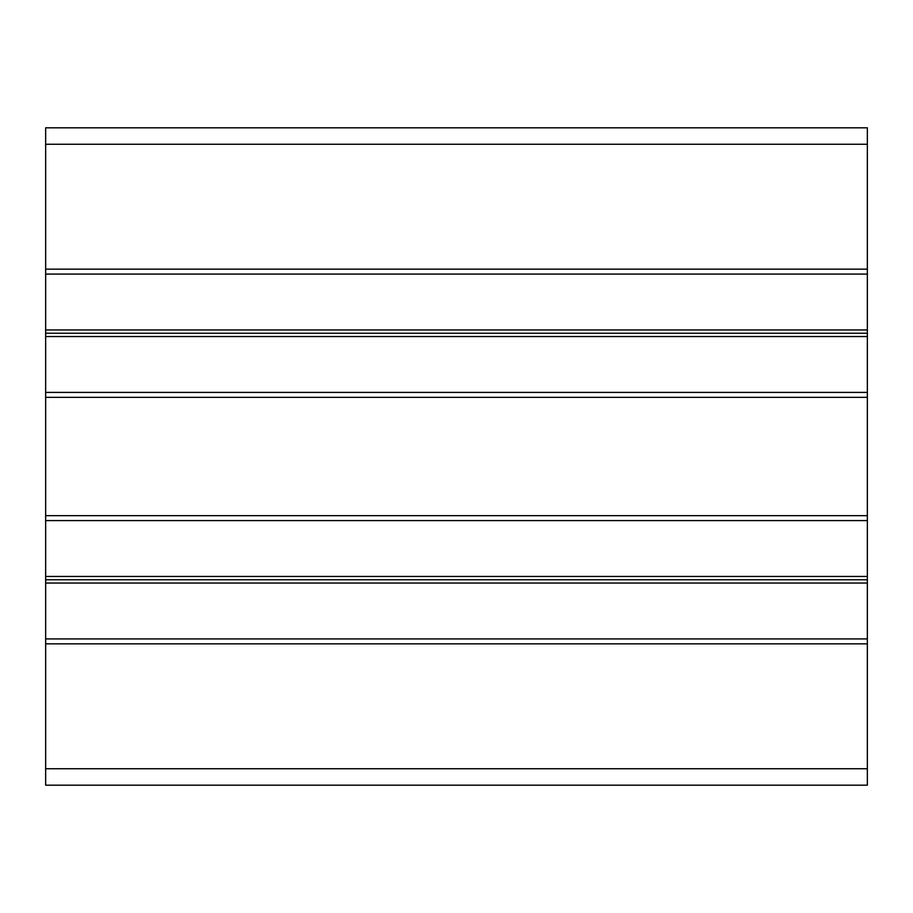 <?xml version="1.0" encoding="UTF-8"?>
<svg xmlns="http://www.w3.org/2000/svg" width="913" height="913" viewBox="0 0 913 913"><rect width="100%" height="100%" fill="white"/><g stroke="black" fill="none" stroke-linecap="round" stroke-linejoin="round"><path stroke-width="1.37" d="M45.65 583.042L867.35 583.042L45.65 583.042L45.65 785.18L45.65 127.82L867.35 127.82L45.65 127.82L45.65 144.254L867.35 144.254L867.35 127.82L867.35 144.254L45.65 144.254L45.65 269.152L867.35 269.152L867.35 144.254L867.35 269.152L45.65 269.152L45.65 274.083L867.35 274.083L867.35 269.152L867.35 274.083L45.65 274.083L45.65 329.958L867.35 329.958L867.35 274.083L867.35 329.958L45.65 329.958M45.65 333.245L867.35 333.245L45.65 333.245M45.65 336.532L867.35 336.532L45.65 336.532L45.65 392.407L867.35 392.407L867.35 336.532L867.35 392.407L45.65 392.407L45.65 397.338L867.35 397.338L867.35 392.407L867.35 397.338L45.65 397.338L45.65 515.662L867.35 515.662L867.35 397.338L867.35 515.662L45.65 515.662L45.65 520.593L867.35 520.593L867.35 515.662L867.35 520.593L45.65 520.593L45.65 576.468L867.35 576.468L867.35 520.593L867.35 576.468L45.65 576.468M45.65 579.755L867.35 579.755L45.65 579.755M867.35 638.917L867.35 583.042L867.35 638.917L45.65 638.917L867.35 638.917L867.35 643.848L867.35 638.917M45.65 643.848L867.35 643.848L45.65 643.848M45.65 768.746L867.35 768.746L867.35 643.848L867.35 768.746L45.65 768.746M45.65 785.18L867.35 785.18L867.35 768.746L867.35 785.18L45.65 785.18M867.35 329.958L867.35 336.532M867.35 576.468L867.35 583.042"/></g></svg>

